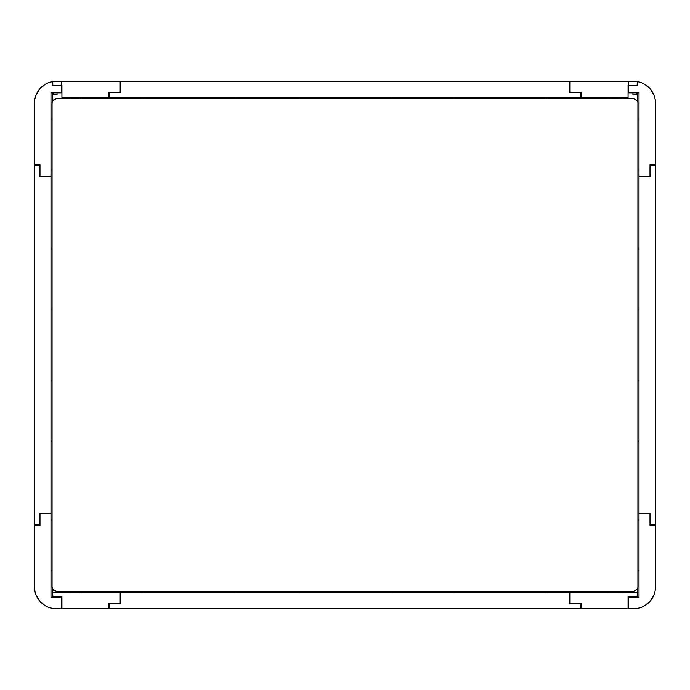 <?xml version="1.0" encoding="UTF-8"?>
<svg xmlns="http://www.w3.org/2000/svg" width="690" height="690" viewBox="0 0 690 690"><rect width="100%" height="100%" fill="white"/><g stroke="black" fill="none" stroke-linecap="round" stroke-linejoin="round"><path stroke-width="1.03" d="M61.928 608.787L61.928 596.419L52.837 596.419L52.664 592.296L569.112 592.296L569.112 603.293L580.462 603.293L580.462 608.787L56.485 608.787A21.985 21.985 0 0 1 34.5 586.802L34.914 591.045M655.5 164.832L650.006 164.832L650.006 176.079L639.018 176.079L639.018 92.865L628.702 92.865L628.702 81.213L633.515 81.213A21.985 21.985 0 0 1 655.5 103.198L655.5 586.802L655.5 525.168L650.006 525.168L650.006 513.921L639.018 513.921L639.018 597.135L628.702 597.135L628.702 608.787L628.073 608.787L628.073 596.419L637.163 596.419L637.336 592.296L570.087 592.296L570.087 603.293L581.316 603.293L581.316 608.787L628.073 608.787M54.536 608.701L61.298 608.787L61.298 597.135L50.982 597.135L50.982 513.921L39.994 513.921L39.994 525.168L34.5 525.168L34.5 586.802L34.5 524.348L39.994 524.348L39.994 513.438L50.982 513.438L50.982 176.562L39.994 176.562L39.994 165.652L34.5 165.652L34.5 524.348M637.439 608.433L641.536 607.269M644.986 605.553L650.394 600.895L654.017 594.745M634.49 608.761L635.464 608.701M636.447 608.589L637.146 608.485M637.224 589.389A4.123 4.123 0 0 0 637.931 587.095L637.439 597.135M637.439 589.044L633.808 591.218L620.534 591.218L620.534 592.296M634.61 98.86A4.123 4.123 0 0 0 633.808 98.782L546.428 98.782L546.428 97.704M633.808 98.782L637.439 100.956A4.123 4.123 0 0 0 637.224 100.611M637.439 92.865L637.931 102.905A4.123 4.123 0 0 0 637.439 100.956M50.982 570.854L52.069 570.854L52.069 587.095A4.123 4.123 0 0 0 56.192 591.218L620.534 591.218M235.946 592.296L235.946 591.218M143.572 592.296L143.572 591.218M454.055 592.296L454.055 591.218M546.428 592.296L546.428 591.218M391.187 592.296L391.187 591.218M298.813 592.296L298.813 591.218M609.305 592.296L609.305 591.218M69.466 591.218L69.466 592.296M80.696 592.296L80.696 591.218M80.696 97.704L80.696 98.782L56.192 98.782A4.123 4.123 0 0 0 55.39 98.86M69.466 97.704L69.466 98.782M620.534 97.704L620.534 98.782M609.305 97.704L609.305 98.782M620.948 591.218L620.948 592.296M620.948 97.704L620.948 98.782M624.778 591.218L624.778 592.296M624.778 97.704L624.778 98.782M80.696 98.782L235.946 98.782L235.946 97.704M546.428 98.782L235.946 98.782M143.572 98.782L143.572 97.704M298.813 98.782L298.813 97.704M391.187 98.782L391.187 97.704M454.055 98.782L454.055 97.704M633.808 591.218A4.123 4.123 0 0 0 634.61 591.14M53.285 99.99A4.123 4.123 0 0 0 52.069 102.905L52.561 100.956L56.192 98.782M639.018 380.725L637.931 380.725L637.931 102.905M637.931 380.725L637.931 587.095M639.018 309.275L637.931 309.275M639.018 119.146L637.931 119.146M655.5 103.198L655.086 98.955M654.017 95.255L650.394 89.105L644.986 84.447M641.536 82.731L637.551 81.593M639.018 570.854L637.931 570.854M50.982 309.275L52.069 309.275L52.069 570.854M50.982 380.725L52.069 380.725M56.192 591.218L52.561 589.044L52.069 587.095M52.561 589.044L52.561 597.135M35.983 594.745L39.606 600.895L45.014 605.553M48.464 607.269L52.449 608.408M52.664 81.549L48.464 82.731M45.014 84.447L39.606 89.105L35.983 95.255M52.561 92.865L52.561 100.956M52.069 102.905L52.069 119.146L50.982 119.146M52.069 309.275L52.069 248.849L50.982 248.849M52.069 248.849L52.069 169.964L50.982 169.964M52.069 169.964L52.069 119.146M53.553 608.589L54.363 608.684M65.222 591.218L65.222 592.296M65.222 97.704L65.222 98.782M69.052 591.218L69.052 592.296M69.052 97.704L69.052 98.782M52.069 520.036L50.982 520.036M52.069 441.152L50.982 441.152M637.931 248.849L639.018 248.849M637.931 169.964L639.018 169.964M637.931 520.036L639.018 520.036M637.931 441.152L639.018 441.152M34.5 164.832L39.994 164.832L39.994 176.079L50.982 176.079L50.982 92.865L61.298 92.865L61.298 81.213L56.485 81.213A21.985 21.985 0 0 0 34.5 103.198L34.5 165.652M50.982 513.921L50.982 513.438M50.982 176.079L50.982 176.562M639.018 176.079L639.018 513.438L650.006 513.438L650.006 524.348L655.5 524.348M639.018 513.921L639.018 513.438M628.702 608.787L633.515 608.787A21.985 21.985 0 0 0 655.5 586.802M639.018 176.562L650.006 176.562L650.006 165.652L655.5 165.652M569.112 592.296L570.087 592.296M580.462 608.787L581.316 608.787M119.913 592.296L119.913 603.293L108.684 603.293L108.684 608.787M52.871 597.135L52.837 596.419M57.054 596.419L57.054 597.135M637.129 597.135L637.163 596.419M632.946 596.419L632.946 597.135M569.112 81.213L569.112 92.21L580.462 92.21L580.462 97.704L628.073 97.704L628.073 85.336L637.163 85.336L637.336 81.213L119.913 81.213L119.913 92.21L108.684 92.21L108.684 97.704L61.928 97.704L61.928 85.336L52.837 85.336L52.664 81.213L119.913 81.213M580.462 97.704L108.684 97.704M57.054 92.865L57.054 94.841L53.328 94.841L53.225 92.865M570.087 81.213L570.087 92.21L581.316 92.21L581.316 97.704M632.946 92.865L632.946 94.841L636.672 94.841L636.775 92.865M120.888 592.296L120.888 603.293L109.538 603.293L109.538 608.787M120.888 81.213L120.888 92.21L109.538 92.21L109.538 97.704M626.02 591.218L626.02 592.296M626.02 97.704L626.02 98.782M624.855 591.218L624.855 592.296M624.855 97.704L624.855 98.782M63.98 591.218L63.98 592.296M63.98 97.704L63.98 98.782M65.145 591.218L65.145 592.296M65.145 97.704L65.145 98.782"/></g></svg>

